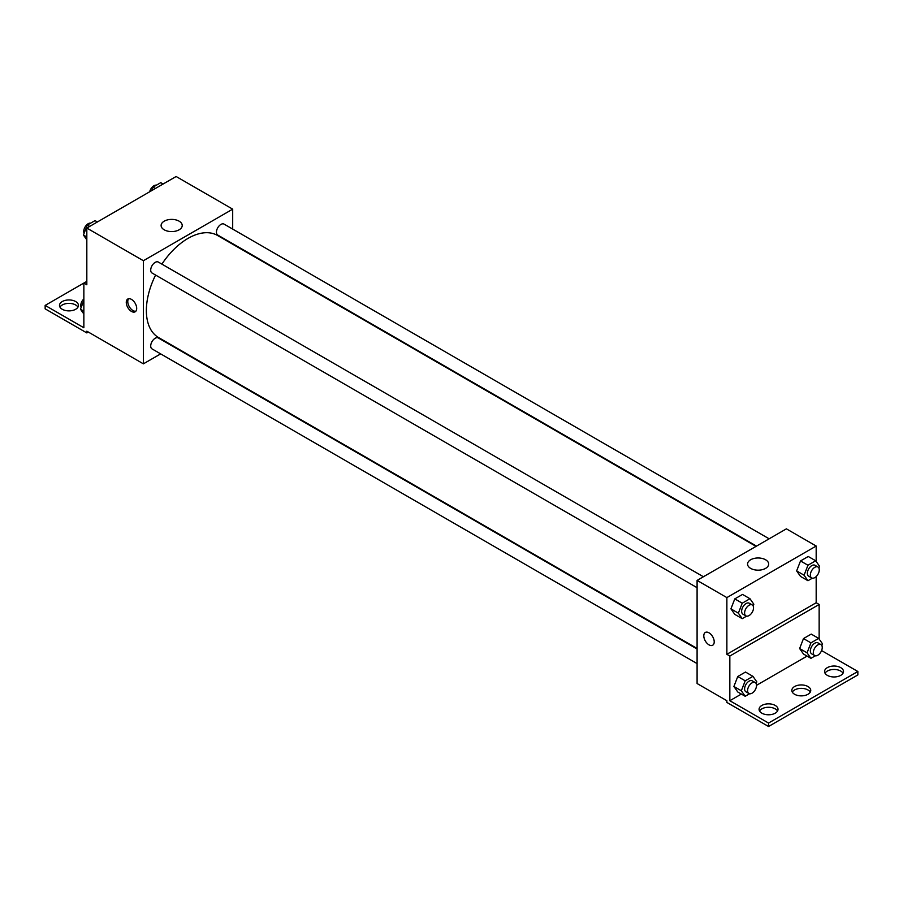 <?xml version="1.0" encoding="UTF-8"?>
<svg xmlns="http://www.w3.org/2000/svg" width="903" height="903" viewBox="0 0 903 903"><rect width="100%" height="100%" fill="white"/><g stroke="black" fill="none" stroke-linecap="round" stroke-linejoin="round"><path stroke-width="1.35" d="M86.823 281.352L83.855 283.068L83.855 327.755L45.15 305.406L83.855 283.068L86.823 284.784L86.823 228.064L176.13 176.503L232.692 209.157L232.692 229.091M131.477 311.422A7.371 4.255 60 0 1 126.668 304.932A7.371 4.255 60 0 1 127.797 299.028A7.371 4.255 60 0 1 135.168 303.284A7.371 4.255 60 0 1 135.168 311.795A7.371 4.255 60 0 1 131.477 311.422M45.15 305.406L45.15 308.849L86.823 332.914L86.823 331.187L143.385 363.841L143.385 260.719L86.823 228.064M703.414 576.757L158.33 262.062A6.31 3.646 120 0 0 153.465 263.755A6.31 3.646 120 0 0 150.711 270.11A6.31 3.646 120 0 0 152.02 272.999L697.093 587.695M697.093 649.009L158.33 337.959A6.31 3.646 120 0 0 153.465 339.652A6.31 3.646 120 0 0 150.711 346.007A6.31 3.646 120 0 0 152.02 348.897L697.093 663.592M160.655 353.886L143.385 363.841M143.385 260.719L232.692 209.157M769.142 538.809L224.068 224.113A6.31 3.646 120 0 0 219.203 225.806A6.31 3.646 120 0 0 216.438 232.161A6.31 3.646 120 0 0 217.747 235.051L756.511 546.101M756.037 546.371L217.51 235.457A58.943 34.032 120 0 0 161.897 264.116M155.587 275.054A58.943 34.032 120 0 0 146.365 310.564A58.943 34.032 120 0 0 158.578 337.553L697.093 648.467M179.133 221.179A10.554 6.095 180 0 1 182.225 225.49A10.554 6.095 180 0 1 171.672 231.586A10.554 6.095 180 0 1 161.106 225.49A10.554 6.095 180 0 1 167.631 219.858A10.554 6.095 180 0 1 179.133 221.179M128.621 298.735A7.371 4.255 -120 0 0 128.395 304.751A7.371 4.255 -120 0 0 132.978 310.564A7.371 4.255 -120 0 0 135.834 311.219M86.823 332.914L88.313 332.056M59.97 307.133A9.47 5.474 180 0 1 75.66 304.977A9.47 5.474 180 0 1 77.963 307.133M75.66 301.546A9.47 5.474 180 0 1 78.437 305.406A9.47 5.474 180 0 1 68.967 310.88A9.47 5.474 180 0 1 59.496 305.406A9.47 5.474 180 0 1 65.343 300.36A9.47 5.474 180 0 1 75.66 301.546M816.177 576.577L816.177 602.741L726.87 654.303L729.838 656.029L729.838 700.717L768.543 723.055L768.543 726.497L726.87 702.432L726.87 700.717L697.093 683.526L697.093 580.403L786.4 528.842L816.177 546.033L816.177 561.463M705.322 632.461A7.371 4.255 -120 0 0 704.193 638.365A7.371 4.255 -120 0 0 709.002 644.855A7.371 4.255 60 0 1 704.193 638.365A7.371 4.255 60 0 1 705.322 632.461A7.371 4.255 60 0 1 712.693 636.717A7.371 4.255 60 0 1 712.693 645.216A7.371 4.255 60 0 1 709.002 644.855A7.371 4.255 -120 0 0 712.693 645.216M726.87 654.303L726.87 597.594L697.093 580.403M796.649 570.91L800.521 576.419L796.649 570.91L800.521 560.944L796.649 570.91L804.088 575.211L807.959 565.244L815.691 560.774L819.563 566.283L818.886 568.021M808.253 556.485L800.521 560.944L808.253 556.485L815.691 560.774M730.922 608.859L734.782 614.367L730.922 608.859L734.782 598.892L730.922 608.859L738.361 613.16L742.232 603.193L749.964 598.723L753.836 604.231L753.158 605.969M742.526 594.434L734.782 598.892L742.526 594.434L749.964 598.723M726.87 597.594L816.177 546.033M765.586 559.77A10.554 6.095 180 0 1 768.679 564.07A10.554 6.095 180 0 1 758.125 570.165A10.554 6.095 180 0 1 747.56 564.07A10.554 6.095 180 0 1 754.084 558.438A10.554 6.095 180 0 1 765.586 559.77M816.177 602.741L819.145 604.468L819.145 639.076M821.595 650.566L857.85 671.493L857.85 674.936L768.543 726.497M857.85 671.493L768.543 723.055M792.292 692.116A9.47 5.474 180 0 1 807.982 689.971A9.47 5.474 180 0 1 810.284 692.116M825.037 673.209A9.47 5.474 180 0 1 834.033 669.462A9.47 5.474 180 0 1 843.03 673.209M759.547 711.022A9.47 5.474 180 0 1 768.543 707.275A9.47 5.474 180 0 1 777.539 711.022M819.145 604.468L729.838 656.029M733.902 686.483L737.762 691.98L733.902 686.483L737.762 676.516L733.902 686.483L741.34 690.772L745.201 680.806L752.944 676.347L756.804 681.844L756.138 683.582M745.494 672.046L737.762 676.516L745.494 672.046L752.944 676.347M799.629 648.535L803.489 654.032L799.629 648.535L803.489 638.568L799.629 648.535L807.068 652.824L810.939 642.857L818.671 638.398L822.543 643.895L821.865 645.634M811.233 634.098L803.489 638.568L811.233 634.098L818.671 638.398M807.101 656.109L756.511 685.321M741.363 694.057L729.838 700.717M807.982 686.54A9.47 5.474 180 0 1 810.759 690.4A9.47 5.474 180 0 1 801.288 695.874A9.47 5.474 180 0 1 791.818 690.4A9.47 5.474 180 0 1 797.665 685.354A9.47 5.474 180 0 1 807.982 686.54M827.34 675.365A9.47 5.474 180 0 1 824.563 671.493A9.47 5.474 180 0 1 834.033 666.03A9.47 5.474 180 0 1 843.504 671.493A9.47 5.474 180 0 1 837.657 676.55A9.47 5.474 180 0 1 827.34 675.365M761.85 713.178A9.47 5.474 180 0 1 759.073 709.306A9.47 5.474 180 0 1 768.543 703.843A9.47 5.474 180 0 1 778.014 709.306A9.47 5.474 180 0 1 772.167 714.363A9.47 5.474 180 0 1 761.85 713.178M746.6 616.128L742.232 618.657L738.361 613.16M752.233 604.942L749.253 603.227A6.31 3.646 120 0 0 744.388 604.92A6.31 3.646 120 0 0 741.634 611.275A6.31 3.646 120 0 0 742.943 614.164L745.912 615.88A6.31 3.646 120 0 0 752.233 612.234A6.31 3.646 120 0 0 752.233 604.942A6.31 3.646 120 0 0 747.368 606.635A6.31 3.646 120 0 0 744.603 612.99A6.31 3.646 120 0 0 745.912 615.88M742.232 618.657L734.782 614.367M742.232 603.193L734.782 598.892M812.339 578.18L807.959 580.708L804.088 575.211M817.96 566.994L814.98 565.278A6.31 3.646 120 0 0 810.115 566.971A6.31 3.646 120 0 0 807.361 573.326A6.31 3.646 120 0 0 808.67 576.216L811.65 577.931A6.31 3.646 120 0 0 817.96 574.285A6.31 3.646 120 0 0 817.96 566.994A6.31 3.646 120 0 0 813.095 568.687A6.31 3.646 120 0 0 810.341 575.042A6.31 3.646 120 0 0 811.65 577.931M807.959 580.708L800.521 576.419M807.959 565.244L800.521 560.944M749.58 693.752L745.201 696.281L741.34 690.772M755.213 682.555L752.233 680.839A6.31 3.646 120 0 0 747.368 682.533A6.31 3.646 120 0 0 744.603 688.887A6.31 3.646 120 0 0 745.912 691.777L748.892 693.504A6.31 3.646 120 0 0 755.213 689.858A6.31 3.646 120 0 0 755.213 682.555A6.31 3.646 120 0 0 750.337 684.248A6.31 3.646 120 0 0 747.582 690.603A6.31 3.646 120 0 0 748.892 693.504M745.201 696.281L737.762 691.98M745.201 680.806L737.762 676.516M815.307 655.804L810.939 658.332L807.068 652.824M820.94 644.607L817.96 642.891A6.31 3.646 120 0 0 813.095 644.584A6.31 3.646 120 0 0 810.341 650.939A6.31 3.646 120 0 0 811.65 653.828L814.619 655.544A6.31 3.646 120 0 0 820.94 651.898A6.31 3.646 120 0 0 820.94 644.607A6.31 3.646 120 0 0 816.075 646.3A6.31 3.646 120 0 0 813.321 652.655A6.31 3.646 120 0 0 814.619 655.544M810.939 658.332L803.489 654.032M810.939 642.857L803.489 638.568M86.823 239.859L83.437 235.04L87.309 225.073L95.041 220.614L97.389 221.969M86.823 236.992L83.437 235.04M89.657 226.427L87.309 225.073M90.661 223.131A6.31 3.646 120 0 0 86.09 225.536A6.31 3.646 120 0 0 83.731 231.439A6.31 3.646 120 0 0 84.114 233.301M151.681 190.623L153.036 187.124L160.768 182.666L163.127 184.02M155.384 188.479L153.036 187.124M156.4 185.183A6.31 3.646 120 0 0 149.672 191.786M83.855 314.041L80.457 309.221L83.855 300.496M83.855 311.174L80.457 309.221M83.855 298.916A6.31 3.646 120 0 0 80.751 305.62A6.31 3.646 120 0 0 81.135 307.483"/></g></svg>
